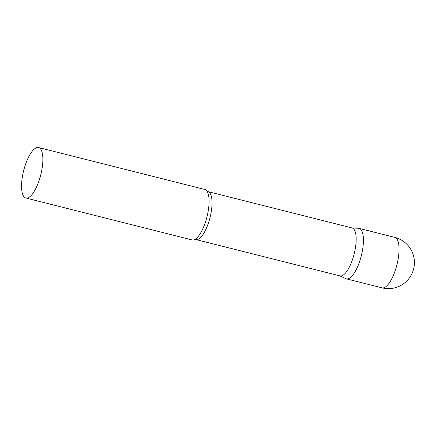 <?xml version="1.0" encoding="UTF-8"?>
<svg xmlns="http://www.w3.org/2000/svg" width="436" height="436" viewBox="0 0 436 436"><rect width="100%" height="100%" fill="white"/><g stroke="black" fill="none" stroke-linecap="round" stroke-linejoin="round"><path stroke-width="0.65" d="M394.754 237.364L359.133 228.382A26.029 8.813 104.2 0 1 362.774 248.487A26.029 8.813 104.2 0 1 346.407 278.855L382.023 287.842A26.029 26.029 0 0 0 414.249 259.654A26.029 26.029 0 0 0 394.754 237.364A26.029 8.813 104.2 0 1 398.395 257.469A26.029 8.813 104.2 0 1 384.726 287.406A26.029 8.813 104.2 0 1 382.023 287.842M207.95 191.6A24.727 8.371 -75.8 0 1 210.811 214.141A24.727 8.371 -75.8 0 1 198.424 239.135A24.727 8.371 -75.8 0 1 195.857 239.549L339.987 275.895A24.727 8.371 -75.8 0 0 342.554 275.487A24.727 8.371 -75.8 0 0 354.942 250.493A24.727 8.371 -75.8 0 0 352.081 227.946L207.95 191.6L206.893 191.023M339.731 275.83L345.873 278.669A26.029 8.813 -75.8 0 0 349.105 278.424A26.029 8.813 -75.8 0 0 362.3 251.316A26.029 8.813 -75.8 0 0 358.577 228.295L351.825 227.881M25.838 198.009L192.058 239.931A26.029 8.813 -75.8 0 0 194.685 239.538A26.029 8.813 -75.8 0 0 194.761 239.495A26.029 8.813 -75.8 0 0 206.996 216.752A26.029 8.813 -75.8 0 0 206.909 191.05A26.029 8.813 -75.8 0 0 204.789 189.458L38.57 147.537A26.029 8.813 -75.8 0 0 35.866 147.973A26.029 8.813 -75.8 0 0 22.83 174.28A26.029 8.813 -75.8 0 0 25.838 198.009A26.029 8.813 -75.8 0 0 28.542 197.579A26.029 8.813 -75.8 0 0 41.578 171.272A26.029 8.813 -75.8 0 0 38.57 147.537M195.857 239.549L194.658 239.549"/></g></svg>
